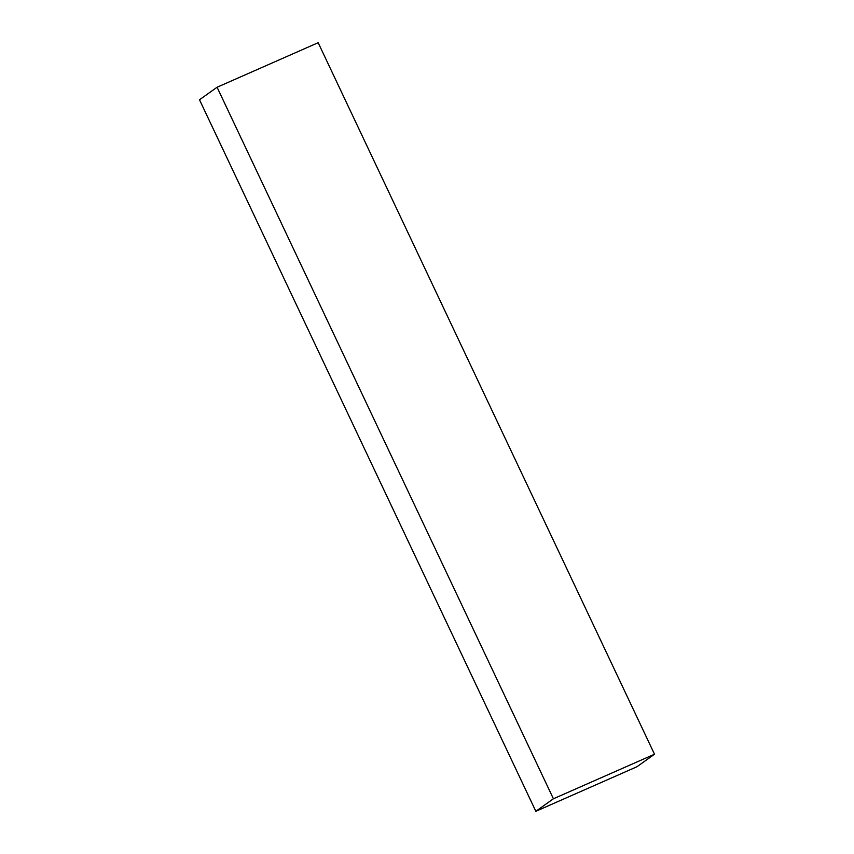 <?xml version="1.0" encoding="UTF-8"?>
<svg xmlns="http://www.w3.org/2000/svg" width="854" height="854" viewBox="0 0 854 854"><rect width="100%" height="100%" fill="white"/><g stroke="black" fill="none" stroke-linecap="round" stroke-linejoin="round"><path stroke-width="1.28" d="M636.924 766.753L654.506 754.231L553.413 798.778L535.832 811.3L636.924 766.753M654.506 754.231L318.168 42.7L217.076 87.247L199.494 99.769L535.832 811.3M217.076 87.247L553.413 798.778"/></g></svg>
